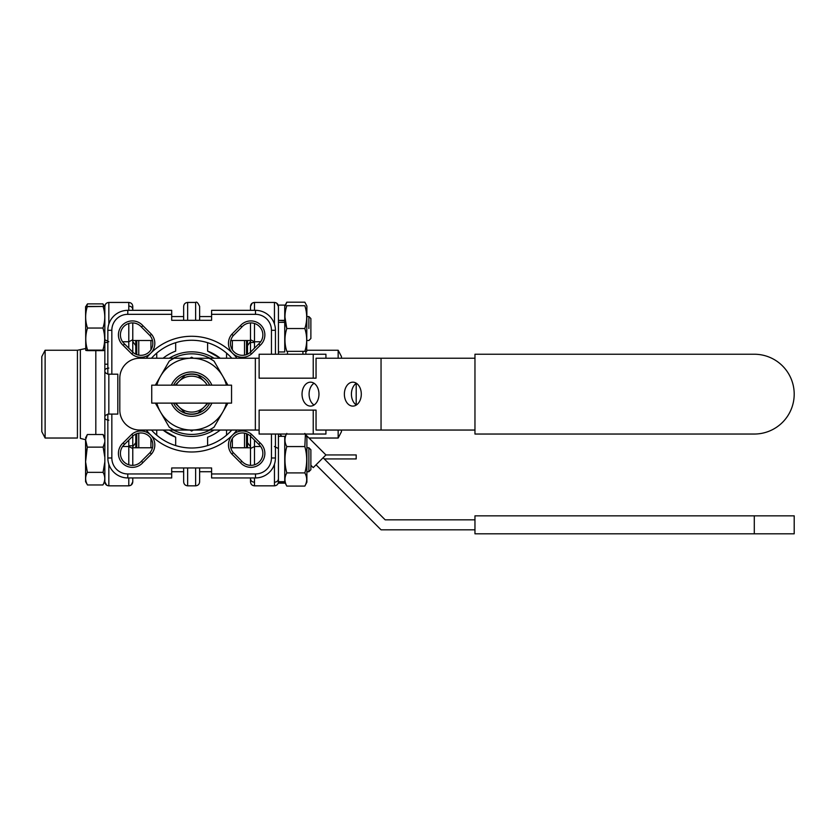 <?xml version="1.0" encoding="UTF-8"?>
<svg xmlns="http://www.w3.org/2000/svg" width="836" height="836" viewBox="0 0 836 836"><rect width="100%" height="100%" fill="white"/><g stroke="black" fill="none" stroke-linecap="round" stroke-linejoin="round"><path stroke-width="1.25" d="M323.104 457.762L385.177 519.835L474.963 519.835L385.177 519.835L323.104 457.762L324.274 458.933L356.199 458.933L356.199 454.941L325.925 454.941L305.339 434.354M381.049 529.815L316.05 464.816L381.049 529.815L474.963 529.815L381.049 529.815M474.963 515.843L474.963 533.807L794.2 533.807L794.2 515.843L474.963 515.843M310.877 465.286L313.228 467.637L325.925 454.941M281.91 436.319L279.632 434.041M227.925 403.119L222.742 412.096A35.917 35.917 0 0 0 226.42 403.119A35.917 35.917 0 0 1 222.742 412.096L214.047 427.154A39.909 39.909 0 0 1 209.031 430.049L174.243 430.049A39.909 39.909 0 0 1 169.238 427.154L160.543 412.096A35.917 35.917 0 0 1 156.865 403.119M214.047 361.121L222.742 376.179A35.917 35.917 0 0 1 226.42 385.156A35.917 35.917 0 0 0 191.643 358.226L209.031 358.226A39.909 39.909 0 0 1 214.047 361.121M156.865 385.156A35.917 35.917 0 0 1 160.543 376.179L169.238 361.121A39.909 39.909 0 0 1 174.243 358.226L191.643 358.226A35.917 35.917 0 0 1 222.742 376.179L227.925 385.156M171.38 385.156A22.154 22.154 0 0 1 211.905 385.156M211.905 403.119A22.154 22.154 0 0 1 171.38 403.119M226.42 403.119A35.917 35.917 0 0 1 160.543 412.096L155.36 403.119M155.36 385.156L160.543 376.179A35.917 35.917 0 0 1 191.643 358.226L191.643 357.202L193.398 358.226L191.643 357.202L189.876 358.226L191.643 357.202L191.643 358.226A35.917 35.917 0 0 1 226.42 385.156M173.585 385.156A20.168 20.168 0 0 1 209.7 385.156M209.7 403.119A20.168 20.168 0 0 1 173.585 403.119M235.397 333.512L233.286 335.612A11.976 11.976 0 0 0 233.965 351.81A11.976 11.976 0 0 0 250.163 352.489L258.732 343.93A1516.922 1072.63 -44.9 0 0 260.101 345.393L251.511 353.952A1297.106 917.197 135.1 0 1 250.163 352.489L258.732 343.93A11.976 11.976 0 0 0 259.359 326.416A11.976 11.976 0 0 0 241.844 327.043L233.286 335.612A11.976 11.976 0 0 0 233.965 351.81A11.976 11.976 0 0 0 250.163 352.489A1297.106 917.197 135.1 0 0 251.511 353.952A13.972 13.972 0 0 1 232.554 353.22A13.972 13.972 0 0 1 231.823 334.264L240.392 325.685A13.972 13.972 0 0 1 260.769 325.005A13.972 13.972 0 0 1 260.101 345.393L251.511 353.952A13.972 13.972 0 0 1 232.554 353.22A13.972 13.972 0 0 1 231.823 334.264A1297.106 917.197 134.9 0 0 233.286 335.612A1297.106 917.197 134.9 0 1 231.823 334.264L240.392 325.685A13.972 13.972 0 0 1 260.769 325.005A13.972 13.972 0 0 1 260.101 345.393A1516.922 1072.63 -44.9 0 1 258.732 343.93A11.976 11.976 0 0 0 259.359 326.416A11.976 11.976 0 0 0 241.844 327.043A1516.922 1072.63 -45.1 0 1 240.392 325.685A1516.922 1072.63 -45.1 0 0 241.844 327.043L235.397 333.512M185.425 413.318L185.09 412.984A19.949 19.949 0 0 0 198.184 412.984L204.339 406.839A17.953 17.953 0 0 0 207.192 403.119A17.953 17.953 0 0 1 178.946 406.839L175.226 403.119L178.946 406.839A17.953 17.953 0 0 1 176.093 403.119A17.953 17.953 0 0 0 178.946 406.839L185.09 412.984A19.949 19.949 0 0 0 198.184 412.984L197.85 413.318M197.85 374.956L198.184 375.291A19.949 19.949 0 0 0 185.09 375.291L178.946 381.435A17.953 17.953 0 0 1 204.339 381.435L198.184 375.291A19.949 19.949 0 0 0 185.09 375.291L178.946 381.435A17.953 17.953 0 0 0 176.093 385.156A17.953 17.953 0 0 1 178.946 381.435L185.425 374.956M220.213 358.226A45.886 45.886 0 0 0 207.6 351.11L207.6 342.687L207.6 351.11L220.213 358.226A45.886 45.886 0 0 0 207.6 351.11L220.213 358.226M207.6 437.165A45.886 45.886 0 0 0 220.213 430.049A45.886 45.886 0 0 1 207.6 437.165L207.6 445.588L207.6 437.165M163.072 430.049A45.886 45.886 0 0 0 175.675 437.165L175.675 445.588L175.675 437.165L163.072 430.049A45.886 45.886 0 0 0 175.675 437.165L163.072 430.049M175.675 351.11A45.886 45.886 0 0 0 163.072 358.226A45.886 45.886 0 0 1 175.675 351.11L175.675 342.687L175.675 351.11M244.52 447.772L244.52 433.142L244.52 447.772M244.52 355.133L244.52 340.503L244.52 355.133M232.345 340.503L232.345 349.793L232.345 340.503M232.345 438.482L232.345 447.772L232.345 438.482M171.694 471.713L183.659 471.713L171.694 471.713M199.626 471.713L211.592 471.713L199.626 471.713M284.742 322.341L284.742 351.956L284.742 322.341L278.43 322.341L278.43 354.234L278.43 320.94L278.43 322.341L284.742 322.341L284.742 320.794L284.742 322.341M284.742 305.109L284.742 320.794L278.43 320.355L278.43 320.94L278.43 305.109L278.43 320.355L284.742 320.355L284.742 305.109L278.43 305.109L284.742 305.109M156.729 358.226L156.729 353.116L156.729 358.226M156.729 435.159L156.729 430.049L156.729 435.159M226.556 430.049L226.556 435.159L226.556 430.049M226.556 353.116L226.556 358.226L226.556 353.116M183.659 481.839L183.659 467.961L183.659 481.839C183.899 484.263 185.226 485.591 187.651 485.831L195.634 485.831L195.634 467.961L195.634 485.831C198.059 485.591 199.386 484.263 199.626 481.839L199.626 467.961L199.626 481.839C199.386 484.263 198.059 485.591 195.634 485.831L187.651 485.831C185.226 485.591 183.899 484.263 183.659 481.839M85.575 306.655L85.763 350.378L85.575 306.655L87.362 306.457C85.053 313.646 85.094 320.846 87.498 328.046A68.845 60.276 180 0 0 87.425 328.308C85.188 335.57 85.241 342.844 87.571 350.127C85.209 350.284 85.188 350.451 87.498 350.618L102.922 350.618C105.231 350.451 105.211 350.294 102.849 350.127C105.19 342.875 105.242 335.602 103.006 328.308A68.845 60.276 180 0 0 102.922 328.046C105.326 320.878 105.378 313.678 103.068 306.457L104.845 306.436L104.845 370.63C104.657 369.303 105.984 368.446 108.837 368.08C105.984 368.446 104.657 369.303 104.845 370.63C104.657 372.48 105.994 373.671 108.837 374.194L108.837 374.194C105.994 373.671 104.657 372.48 104.845 370.63L104.845 417.645C104.657 415.795 105.994 414.614 108.837 414.081L117.813 414.081L111.836 414.092L111.836 457.982A15.957 15.957 0 0 0 127.793 473.949L171.694 473.949L171.694 477.941L127.793 477.941A19.949 19.949 0 0 1 107.844 457.982L107.844 414.092L111.836 414.092L111.836 457.982A15.957 15.957 0 0 0 127.793 473.949L171.694 473.949L171.694 467.961L211.592 467.961L211.592 473.949L255.492 473.949A15.957 15.957 0 0 0 271.449 457.982L271.449 434.041L271.449 457.982L275.441 457.982A19.949 19.949 0 0 1 255.492 477.941L211.592 477.941L211.592 473.949L255.492 473.949A15.957 15.957 0 0 0 271.449 457.982L275.441 457.982A19.949 19.949 0 0 1 255.492 477.941L211.592 477.941L211.592 467.961L171.694 467.961L171.694 477.941L127.793 477.941A19.949 19.949 0 0 1 107.844 457.982L107.844 414.092L117.813 414.092L117.813 374.183L117.813 414.092L108.837 414.081C105.994 414.614 104.657 415.795 104.845 417.645L104.845 306.436L87.362 306.457C85.053 313.646 85.094 320.846 87.498 328.046L102.922 328.046C105.326 320.878 105.378 313.678 103.068 306.457L85.575 306.655M304.837 302.193L286.8 302.193L285.369 305.725L286.8 302.193L304.837 302.193L306.718 305.725L304.837 302.193M275.441 434.041L275.441 457.982A19.949 19.949 0 0 1 255.492 477.941L255.492 473.949L255.492 477.941A19.949 19.949 0 0 0 275.441 457.982L275.441 434.041M151.462 454.011A1297.106 917.197 -45.1 0 0 149.989 452.663A11.976 11.976 0 0 0 149.32 436.465A11.976 11.976 0 0 0 133.123 435.786L124.543 444.344A1516.922 1072.63 135.1 0 0 123.185 442.881L131.764 434.323A13.972 13.972 0 0 1 150.731 435.054A13.972 13.972 0 0 1 151.462 454.011L142.893 462.59A1516.932 1072.63 -45.1 0 0 141.43 461.232L149.989 452.663A11.976 11.976 0 0 0 149.32 436.465A11.976 11.976 0 0 0 133.123 435.786A1297.106 917.197 135.1 0 0 131.764 434.323A13.972 13.972 0 0 1 150.731 435.054A13.972 13.972 0 0 1 151.462 454.011A1297.106 917.197 -45.1 0 0 149.989 452.663L141.43 461.232A11.976 11.976 0 0 1 123.916 461.859A11.976 11.976 0 0 1 124.543 444.344A1516.922 1072.63 135.1 0 0 123.185 442.881L131.764 434.323A1297.106 917.197 135.1 0 1 133.123 435.786L124.543 444.344A11.976 11.976 0 0 0 123.916 461.859A11.976 11.976 0 0 0 141.43 461.232A1516.932 1072.63 -45.1 0 1 142.893 462.59A13.972 13.972 0 0 1 122.505 463.269A13.972 13.972 0 0 1 123.185 442.881A13.972 13.972 0 0 0 122.505 463.269A13.972 13.972 0 0 0 142.893 462.59L151.462 454.011M108.837 420.195C105.984 419.829 104.657 418.972 104.845 417.645L104.845 448.524L104.845 417.645C104.657 418.972 105.984 419.829 108.837 420.195M132.778 436.12L132.778 445.776L132.778 436.12M135.766 340.503L135.798 354.203L135.798 345.655L132.778 341.558L135.798 345.655L135.766 340.503M132.778 339.75L132.778 352.155L132.778 339.75L128.796 341.757L128.796 323.459L128.796 348.163L128.796 341.757L122.589 341.757L128.796 341.757L132.778 339.75L132.778 322.915L132.778 339.75M132.778 306.436L132.778 309.498C132.548 307.408 131.221 306.258 128.796 306.049C131.221 306.258 132.548 307.408 132.778 309.498L132.778 306.436C132.548 304.011 131.221 302.684 128.796 302.444L108.837 302.444L108.837 324.065L108.837 302.444C106.412 302.684 105.085 304.011 104.845 306.436C105.085 304.011 106.412 302.684 108.837 302.444C106.412 302.684 105.085 304.011 104.845 306.436C105.085 304.011 106.412 302.684 108.837 302.444L128.796 302.444C131.221 302.684 132.548 304.011 132.778 306.436M250.497 352.155L250.497 342.499L250.497 352.155M136.77 447.772L136.77 433.675L136.77 447.772M136.77 354.6L136.77 340.503L136.77 354.6M135.798 442.62L135.766 447.772L135.798 442.62L132.778 446.717L135.798 442.62L135.798 434.072L135.798 442.62M104.845 457.376L103.131 447.135L104.845 442.014L103.131 447.135L87.289 447.135L85.575 457.376L85.575 442.014L87.289 447.135L85.575 461.838L87.362 472.35L103.068 472.35L104.845 461.838L103.068 472.35C105.346 476.52 105.326 480.679 102.995 484.828C105.326 480.679 105.346 476.52 103.068 472.35L87.362 472.35C85.073 476.51 85.094 480.669 87.425 484.828A70.809 35.405 180 0 0 87.498 484.964L102.922 484.964A70.809 35.405 180 0 0 102.995 484.828A70.809 35.405 180 0 1 102.922 484.964L87.498 484.964A70.809 35.405 180 0 1 87.425 484.828C85.094 480.669 85.073 476.51 87.362 472.35L85.575 461.838L85.575 481.693L87.425 484.828L85.575 481.337L85.575 439.778L87.289 434.657L85.575 439.778L87.289 447.135L103.131 447.135L104.845 457.376M310.877 449.768L310.877 469.717L308.881 471.713L308.881 447.772L306.885 447.772L308.881 447.772L310.877 449.768L310.877 469.717L308.881 471.713L308.881 447.772L310.877 449.768M103.131 434.657A70.067 35.039 0 0 0 103.068 434.521L87.362 434.521A70.067 35.039 -0 0 0 87.289 434.657A70.067 35.039 -0 0 1 87.362 434.521L103.068 434.521A70.067 35.039 0 0 1 103.131 434.657L104.845 439.778L103.131 434.657L104.845 437.886L103.131 434.657M191.643 448.012A53.87 53.87 0 0 0 231.791 430.049A53.87 53.87 0 0 1 151.483 430.049A53.87 53.87 0 0 0 191.643 448.012M231.791 358.226A53.87 53.87 0 0 0 151.483 358.226A53.87 53.87 0 0 1 231.791 358.226M149.989 335.612A1297.106 917.197 -134.9 0 0 151.462 334.264A13.972 13.972 0 0 1 150.731 353.22A13.972 13.972 0 0 1 131.764 353.952A1297.106 917.197 44.9 0 0 133.123 352.489A11.976 11.976 0 0 0 149.32 351.81A11.976 11.976 0 0 0 149.989 335.612L141.43 327.043A1516.922 1072.63 -134.9 0 0 142.893 325.685L151.462 334.264A13.972 13.972 0 0 1 150.731 353.22A13.972 13.972 0 0 1 131.764 353.952L123.185 345.393A1516.932 1072.63 44.9 0 0 124.543 343.93L133.123 352.489A11.976 11.976 0 0 0 149.32 351.81A11.976 11.976 0 0 0 149.989 335.612A1297.106 917.197 -134.9 0 0 151.462 334.264L142.893 325.685A13.972 13.972 0 0 0 122.505 325.005A13.972 13.972 0 0 0 123.185 345.393A1516.932 1072.63 44.9 0 0 124.543 343.93L133.123 352.489A1297.106 917.197 44.9 0 1 131.764 353.952L123.185 345.393A13.972 13.972 0 0 1 122.505 325.005A13.972 13.972 0 0 1 142.893 325.685A1516.922 1072.63 -134.9 0 1 141.43 327.043A11.976 11.976 0 0 0 123.916 326.416A11.976 11.976 0 0 0 124.543 343.93A11.976 11.976 0 0 1 123.916 326.416A11.976 11.976 0 0 1 141.43 327.043L149.989 335.612M77.424 350.242L45.123 350.242L45.123 438.033L45.123 350.242L77.424 350.242L85.575 348.56L77.424 350.242L77.424 438.033L77.424 350.242M309.017 438.033L338.162 438.033L338.162 430.049L338.162 438.033L309.017 438.033M338.162 350.242L338.162 358.226L338.162 350.242L341.485 356.627L341.485 358.226L341.485 356.627L338.162 350.242L306.885 350.242L338.162 350.242M304.837 328.538L286.8 328.538C284.365 336.124 284.365 343.721 286.8 351.339C284.365 351.339 284.365 351.339 286.8 351.339C284.365 351.339 284.365 351.339 286.8 351.339L304.837 351.339C307.303 343.753 307.303 336.156 304.837 328.538C307.303 320.94 307.303 313.343 304.837 305.725L286.8 305.725C284.365 313.312 284.365 320.92 286.8 328.538L284.94 317.001L286.8 328.538C284.365 336.124 284.365 343.721 286.8 351.339L304.837 351.339C307.303 351.339 307.303 351.339 304.837 351.339C307.303 343.753 307.303 336.156 304.837 328.538L286.8 328.538C284.365 320.92 284.365 313.312 286.8 305.725C284.365 305.725 284.365 305.725 286.8 305.725C284.365 305.725 284.365 305.725 286.8 305.725L304.837 305.725C307.303 305.725 307.303 305.725 304.837 305.725C307.303 305.725 307.303 305.725 304.837 305.725C307.303 313.343 307.303 320.94 304.837 328.538M306.885 306.049L306.718 351.339L306.885 306.049M183.659 320.313L183.659 306.436L183.659 320.313M132.778 448.524L132.778 465.359L132.778 445.776L128.796 445.776L132.778 445.776L132.778 465.359L132.778 448.524L128.796 446.518L128.796 440.112L128.796 464.816L128.796 446.518L122.589 446.518L128.796 446.518L132.778 448.524M132.778 477.941L132.778 481.839L132.778 477.941M107.844 374.183L107.844 330.293A19.949 19.949 0 0 1 127.793 310.334L171.694 310.334L171.694 314.326L127.793 314.326A15.957 15.957 0 0 0 111.836 330.293L107.844 330.293A19.949 19.949 0 0 1 127.793 310.334L171.694 310.334L171.694 314.326L127.793 314.326L127.793 310.334A19.949 19.949 0 0 0 107.844 330.293A19.949 19.949 0 0 1 127.793 310.334L127.793 314.326A15.957 15.957 0 0 0 111.836 330.293L111.836 374.183L107.844 374.183L107.844 330.293L111.836 330.293L111.836 374.183L117.813 374.183L107.844 374.183M286.8 433.403C284.365 437.782 284.365 442.171 286.8 446.57C284.365 455.338 284.365 464.116 286.8 472.915C284.365 477.293 284.365 481.682 286.8 486.082L304.837 486.082C307.303 481.693 307.303 477.304 304.837 472.915C307.303 464.147 307.303 455.369 304.837 446.57L305.391 434.532L304.837 446.57L286.8 446.57C284.365 455.338 284.365 464.116 286.8 472.915C284.365 477.293 284.365 481.682 286.8 486.082L304.837 486.082C307.303 481.693 307.303 477.304 304.837 472.915L286.8 472.915L304.837 472.915C307.303 464.147 307.303 455.369 304.837 446.57L286.8 446.57C284.365 442.171 284.365 437.782 286.8 433.403L284.742 437.322L286.8 433.403M86.254 305.662L87.529 303.876L102.901 303.876L104.166 305.662L102.901 303.876L103.8 306.509L102.901 303.876L87.529 303.876L86.63 306.509L87.529 303.876L86.254 305.662M87.571 350.127C85.209 350.284 85.188 350.451 87.498 350.618L102.922 350.618C105.231 350.451 105.211 350.294 102.849 350.127C105.19 342.875 105.242 335.602 103.006 328.308A68.845 60.276 180 0 0 102.922 328.046L87.498 328.046A68.845 60.276 180 0 0 87.425 328.308C85.188 335.57 85.241 342.844 87.571 350.127L102.849 350.127C105.211 350.294 105.231 350.451 102.922 350.618C105.231 350.451 105.211 350.294 102.849 350.127L87.571 350.127C85.209 350.284 85.188 350.451 87.498 350.618C85.188 350.451 85.209 350.284 87.571 350.127M255.492 310.334A19.949 19.949 0 0 1 275.441 330.293L275.441 354.234L275.441 330.293L271.449 330.293A15.957 15.957 0 0 0 255.492 314.326L211.592 314.326L211.592 320.313L171.694 320.313L171.694 314.326L171.694 320.313L211.592 320.313L211.592 310.334L255.492 310.334A19.949 19.949 0 0 1 275.441 330.293L271.449 330.293A15.957 15.957 0 0 0 255.492 314.326L211.592 314.326L211.592 310.334L255.492 310.334L255.492 314.326L255.492 310.334M258.732 444.344L250.163 435.786A11.976 11.976 0 0 0 233.965 436.465A11.976 11.976 0 0 0 233.286 452.663A1297.106 917.197 45.1 0 0 231.823 454.011A13.972 13.972 0 0 1 232.554 435.054A13.972 13.972 0 0 1 251.511 434.323L260.101 442.881A1516.932 1072.63 -135.1 0 0 258.732 444.344L250.163 435.786A1297.106 917.197 44.9 0 1 251.511 434.323L260.101 442.881A13.972 13.972 0 0 1 260.769 463.269A13.972 13.972 0 0 1 240.392 462.59L231.823 454.011A13.972 13.972 0 0 1 232.554 435.054A13.972 13.972 0 0 1 251.511 434.323A1297.106 917.197 44.9 0 0 250.163 435.786A11.976 11.976 0 0 0 233.965 436.465A11.976 11.976 0 0 0 233.286 452.663L241.844 461.232A11.976 11.976 0 0 0 259.359 461.859A11.976 11.976 0 0 0 258.732 444.344A1516.932 1072.63 -135.1 0 1 260.101 442.881A13.972 13.972 0 0 1 260.769 463.269A13.972 13.972 0 0 1 240.392 462.59A1516.932 1072.63 -134.9 0 1 241.844 461.232A11.976 11.976 0 0 0 259.359 461.859A11.976 11.976 0 0 0 258.732 444.344M104.845 481.839L104.845 417.645L104.845 481.839C105.085 484.263 106.412 485.591 108.837 485.831L108.837 485.831C106.412 485.591 105.085 484.263 104.845 481.839L106.653 485.173L104.845 481.839M250.497 322.915L250.497 342.499L254.489 342.499L250.497 342.499L250.497 322.915M247.487 345.655L250.497 341.558L247.487 345.655L247.519 340.503L247.487 354.203L247.487 345.655M250.497 481.839L250.497 477.941L250.497 481.839C250.737 484.263 252.064 485.591 254.489 485.831L274.448 485.831L274.448 464.21L274.448 485.831C276.862 485.591 278.2 484.263 278.43 481.839C278.2 484.263 276.862 485.591 274.448 485.831L254.489 485.831C252.064 485.591 250.737 484.263 250.497 481.839M250.497 465.359L250.497 436.12L250.497 448.524L254.489 446.518L254.489 440.112L254.489 464.816L254.489 446.518L260.696 446.518L254.489 446.518L250.497 448.524L250.497 436.12L250.497 465.359M247.519 447.772L247.487 434.072L247.487 442.62L250.497 446.717L247.487 442.62L247.519 447.772M250.497 310.334L250.497 306.436L250.497 310.334M191.643 430.049L191.643 431.073L189.876 430.049L191.643 431.073L193.398 430.049L191.643 431.073L191.643 430.049L139.769 430.049A19.949 19.949 0 0 1 119.809 410.1L119.809 378.175A19.949 19.949 0 0 1 139.769 358.226L174.243 358.226M306.885 437.249L304.837 433.403L306.885 437.249L306.885 482.226L304.837 486.082L306.885 482.226L306.885 437.249M199.626 477.429L199.626 473.709L199.626 477.429M199.626 306.436L199.626 320.313L199.626 306.436C197.933 302.757 196.606 301.43 195.634 302.444C196.606 301.43 197.933 302.757 199.626 306.436M132.778 340.503L152.476 340.503L132.778 340.503M230.799 340.503L250.497 340.503L230.799 340.503M284.742 482.33L284.742 483.166L284.742 482.33L278.43 482.33L278.43 483.166L284.742 483.166L278.43 483.166L284.742 483.166L278.43 483.166L278.43 481.693L278.43 482.33L284.742 482.33L284.742 481.693L278.43 481.693L278.43 441.962L278.43 481.693L284.742 481.693L284.742 436.319L284.742 482.33M278.43 434.041L278.43 448.524L274.448 446.518L278.43 448.524L278.43 434.041M341.485 430.049L341.485 431.648L338.162 438.033L341.485 431.648L341.485 430.049M41.8 431.648L45.123 438.033L41.8 431.648L41.8 356.627L45.123 350.242L41.8 356.627L41.8 431.648M150.94 349.793L150.94 340.503L150.94 349.793M150.94 447.772L150.94 438.482L150.94 447.772M308.881 328.538L308.881 316.562L310.877 318.558L308.881 316.562L308.881 328.538M104.49 482.382L103.706 483.48L104.49 482.382M310.877 318.558L310.877 338.507L308.881 340.503L306.885 340.503L308.881 340.503L310.877 338.507L308.881 340.503L306.885 340.503L308.881 340.503L310.877 338.507L310.877 318.558L308.881 316.562L310.877 318.558M138.766 340.503L138.766 355.133L138.766 340.503M138.766 433.142L138.766 447.772L138.766 433.142M246.505 340.503L246.505 354.6L246.505 340.503M246.505 433.675L246.505 447.772L246.505 433.675M213.985 430.049A42.302 42.302 0 0 1 169.29 430.049A42.302 42.302 0 0 0 213.985 430.049A42.302 42.302 0 0 1 191.643 436.434A42.302 42.302 0 0 0 213.985 430.049A42.302 42.302 0 0 1 191.643 436.434A42.302 42.302 0 0 0 213.985 430.049M169.29 358.226A42.302 42.302 0 0 1 213.985 358.226A42.302 42.302 0 0 0 169.29 358.226M175.226 385.156L178.946 381.435A17.953 17.953 0 0 1 207.192 385.156A17.953 17.953 0 0 0 204.339 381.435L198.184 375.291M259.129 430.049L255.346 430.049L255.346 358.226L209.031 358.226M255.346 430.049L209.031 430.049M474.963 430.049L316.05 430.049L316.05 410.1L259.129 410.1L259.129 434.041L313.228 434.041L313.228 410.1M314.033 383.254A11.976 8.464 -90 0 0 309.09 394.143A11.976 8.464 -90 0 0 314.033 405.021M310.501 406.108A11.976 8.464 -90 0 0 318.965 394.143A11.976 8.464 -90 0 0 310.501 382.167A11.976 8.464 -90 0 0 302.036 394.143A11.976 8.464 -90 0 0 310.501 406.108M356.355 383.254A11.976 8.464 -90 0 0 351.423 394.143A11.976 8.464 -90 0 0 356.355 405.021M352.834 406.108A11.976 8.464 -90 0 0 361.298 394.143A11.976 8.464 -90 0 0 352.834 382.167A11.976 8.464 -90 0 0 344.369 394.143A11.976 8.464 -90 0 0 352.834 406.108M474.963 358.226L316.05 358.226L316.05 378.175L313.228 378.175L313.228 354.234L325.925 354.234L325.925 358.226M259.129 358.226L255.346 358.226M381.049 430.049L381.049 358.226M474.963 354.234L474.963 434.041L754.291 434.041A39.909 39.909 0 0 0 794.2 394.143A39.909 39.909 0 0 0 754.291 354.234L474.963 354.234M313.228 434.041L325.925 434.041L325.925 430.049M313.228 354.234L259.129 354.234L259.129 378.175L313.228 378.175M356.199 404.917L356.199 383.358M151.734 403.119L231.551 403.119L231.551 385.156L151.734 385.156L151.734 403.119M304.837 351.339C307.303 351.339 307.303 351.339 304.837 351.339M233.286 452.663A1297.106 917.197 45.1 0 0 231.823 454.011L240.392 462.59A1516.932 1072.63 -134.9 0 1 241.844 461.232L233.286 452.663M178.946 406.839A17.953 17.953 0 0 0 204.339 406.839L208.059 403.119M754.291 515.843L754.291 533.807M187.651 467.961L187.651 485.831L187.651 467.961M108.837 374.194L108.837 414.081L108.837 374.194L117.813 374.194L108.837 374.194M127.793 477.941L127.793 473.949L127.793 477.941A19.949 19.949 0 0 1 107.844 457.982L111.836 457.982L107.844 457.982A19.949 19.949 0 0 0 127.793 477.941M108.837 341.757L104.845 339.75L108.837 341.757M191.643 434.438A40.306 40.306 0 0 0 209.93 430.049A40.306 40.306 0 0 1 173.355 430.049A40.306 40.306 0 0 0 191.643 434.438M209.93 358.226A40.306 40.306 0 0 0 173.355 358.226A40.306 40.306 0 0 1 209.93 358.226M232.554 435.054A57.862 57.862 0 0 1 146.279 430.049A57.862 57.862 0 0 0 237.006 430.049A57.862 57.862 0 0 1 232.554 435.054M232.554 353.22A57.862 57.862 0 0 1 237.006 358.226A57.862 57.862 0 0 0 150.731 353.22A57.862 57.862 0 0 1 232.554 353.22M146.279 358.226A57.862 57.862 0 0 1 150.731 353.22A57.862 57.862 0 0 0 146.279 358.226M305.861 351.339L305.861 354.234L305.861 351.339M305.861 434.041L305.861 434.877L305.861 434.041M187.651 302.444L187.651 320.313L187.651 302.444C185.226 302.684 183.899 304.011 183.659 306.436C183.899 304.011 185.226 302.684 187.651 302.444L195.634 302.444L195.634 320.313L195.634 302.444L187.651 302.444M128.796 485.831L128.796 477.941L128.796 485.831C131.221 485.591 132.548 484.263 132.778 481.839L131.179 485.037L132.778 481.839C132.548 484.263 131.221 485.591 128.796 485.831L108.837 485.831L108.837 464.21L108.837 485.831L128.796 485.831M287.469 351.339L287.469 354.234L287.469 351.339M128.796 310.334L128.796 302.444L128.796 310.334M254.489 477.941L254.489 485.831L254.489 477.941M254.489 302.444L254.489 310.334L254.489 302.444L274.48 302.444C276.862 302.684 278.2 304.011 278.43 306.436L276.632 303.102L278.43 306.436C278.2 304.011 276.862 302.684 274.448 302.444L274.448 324.065L274.448 302.444L254.489 302.444C252.064 302.684 250.737 304.011 250.497 306.436L252.106 303.238L250.497 306.436C250.737 304.011 252.064 302.684 254.489 302.444L274.448 302.444L254.489 302.444M254.489 323.459L254.489 341.757L260.696 341.757L254.489 341.757L254.489 348.163L254.489 341.757L250.497 339.75L254.489 341.757L254.489 323.459M250.497 478.777C250.737 480.867 252.064 482.017 254.489 482.226C252.064 482.017 250.737 480.867 250.497 478.777M271.449 354.234L271.449 330.293L271.449 354.234M302.925 354.234L302.925 351.339L302.925 354.234M95.816 434.521L95.816 350.618L95.816 434.521M274.448 482.226C276.862 482.027 278.2 480.878 278.43 478.777C278.2 480.878 276.862 482.027 274.448 482.226M80.361 349.876L80.361 438.398L85.575 439.715L80.361 438.398L80.361 349.876M132.778 447.772L152.476 447.772L132.778 447.772M230.799 447.772L250.497 447.772L230.799 447.772M284.742 482.163L286.8 486.082L284.742 482.163M284.94 305.725L286.8 302.193L284.94 305.725M104.845 481.337L102.995 484.828L104.845 481.337M77.424 438.033L45.123 438.033L77.424 438.033M274.73 302.454L276.413 302.966L274.73 302.454M104.678 306.613L104.166 305.662L104.678 306.613M104.845 364.214L107.844 364.214L104.845 364.214M278.43 351.956L284.742 351.956L278.43 351.956M254.165 302.465L252.326 303.081L254.165 302.465M306.885 471.713L308.881 471.713L306.885 471.713M171.694 316.562L183.659 316.562L171.694 316.562M199.626 316.562L211.592 316.562L199.626 316.562M278.43 436.319L284.742 436.319L278.43 436.319M129.12 485.81L130.949 485.193L129.12 485.81M278.43 339.75L278.43 354.234L278.43 339.75M108.544 485.82L106.872 485.308L108.544 485.82M107.844 342.499L104.845 342.499L107.844 342.499M306.885 316.562L308.881 316.562L306.885 316.562M85.575 437.886L87.289 434.657L85.575 437.886M310.877 469.717L308.881 471.713L310.877 469.717"/></g></svg>
